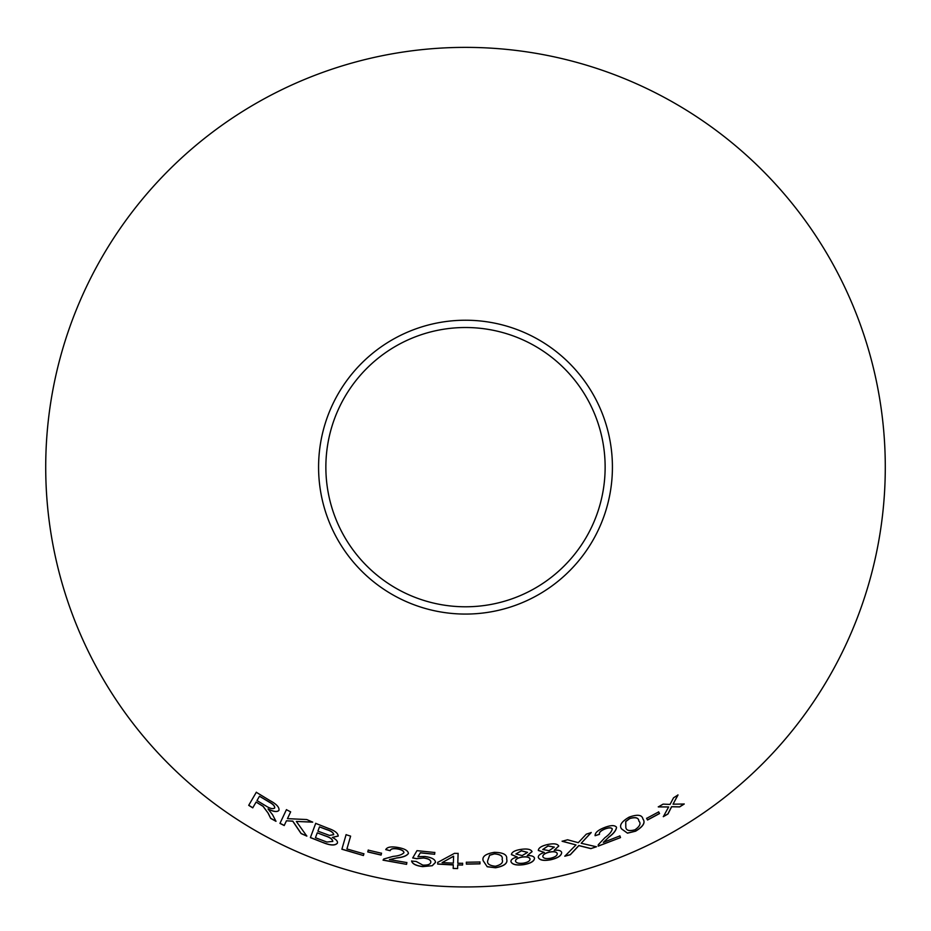 <?xml version="1.0" encoding="UTF-8"?>
<svg xmlns="http://www.w3.org/2000/svg" width="931" height="931" viewBox="0 0 931 931"><rect width="100%" height="100%" fill="white"/><g stroke="black" fill="none" stroke-linecap="round" stroke-linejoin="round"><path stroke-width="1.4" d="M465.5 47.376A419.776 419.776 0 0 1 829.044 677.046A419.776 419.776 0 0 1 101.956 677.046A419.776 419.776 0 0 1 465.5 47.376M465.5 320.229A146.923 146.923 0 0 1 592.733 540.62A146.923 146.923 0 0 1 338.267 540.62A146.923 146.923 0 0 1 465.5 320.229M346.076 834.711L341.875 849.235L363.416 855.531L363.905 853.82L346.914 848.944L350.615 836.131L346.076 834.711M328.306 828.357L315.702 823.376L310.395 837.609L323.185 842.648C330.54 845.592 335.276 845.755 337.418 843.125C337.883 841.298 336.172 839.401 332.297 837.411L338.186 836.096C338.081 833.187 334.788 830.603 328.306 828.357M268.186 813.38L270.735 818.43L275.972 821.317L272.574 814.753L268.058 809.004C273.47 811.809 277.101 812.286 278.928 810.424C279.556 807.375 276.542 804.093 269.885 800.555L256.293 792.281L248.705 805.338L252.743 807.852L256.106 802.057L263.042 806.339L268.244 813.287L270.735 818.43M306.834 836.119L296.337 821.445L312.665 822.166L306.765 819.548L287.47 818.64L290.658 811.855L286.411 809.702L279.963 823.388L284.211 825.541L286.445 820.793L292.753 821.212L301.097 833.571L306.834 836.119M381.082 855.077L381.512 853.25L368.21 850.119L367.78 851.946L381.082 855.077L381.535 853.145M385.748 849.631L390.194 850.701C390.706 848.874 393.208 848.304 397.677 848.991C401.68 849.747 403.763 850.992 403.926 852.726C401.983 854.728 398.375 855.95 393.103 856.392L383.781 858.987L383.048 860.163L406.556 864.352L406.87 862.583L389.414 859.581L396.804 857.975C402.867 857.393 406.742 855.892 408.43 853.471C408.127 850.678 404.671 848.676 398.037 847.489C391.206 846.291 387.11 847.001 385.748 849.631M417.961 856.671L420.312 852.843L434.637 854.274L434.835 852.505L416.983 850.655L412.701 857.975L416.797 858.708L423.477 857.998C428.411 858.661 430.844 860.058 430.797 862.176C430.494 864.34 427.829 865.318 422.814 865.108L416.215 861.466L411.595 861.047C412.375 863.933 416.064 865.783 422.651 866.621L432.275 865.714L435.499 862.409C435.371 859.429 431.809 857.451 424.827 856.485L417.961 856.671L420.312 852.843M437.745 862.269L437.686 863.98L453.304 864.724L453.188 868.46L457.61 868.576L457.726 864.946L462.591 865.027L462.649 863.316L457.784 863.235L458.11 853.424L454.491 853.331L437.745 862.385L437.686 864.084L453.304 864.98M595.107 835.712L599.471 834.339C598.97 832.5 600.809 830.72 605.01 828.986C608.839 827.578 611.271 827.566 612.295 828.962C611.655 831.686 609.177 834.607 604.882 837.714L598.237 844.766L598.202 846.151L620.523 837.586L619.871 835.922L603.358 842.369L608.874 837.155C613.704 833.594 616.252 830.301 616.543 827.275C614.844 825.029 610.852 825.099 604.556 827.508C598.074 830.021 594.932 832.745 595.107 835.712M590.848 848.618L596.445 846.779L581.188 843.265L591.22 832.558L586.297 834.176L578.279 842.683L567.596 839.785L562.115 841.275L575.998 844.929L564.803 856.229L570.319 854.751L578.861 845.627L590.848 848.618L596.41 846.675M621.652 829.009L627.494 833.164L635.605 831.185C643.251 826.565 645.695 822.527 642.949 819.082C642.134 814.788 637.526 814.148 629.123 817.139C621.431 821.631 618.94 825.588 621.652 829.009M659.544 813.566L658.671 811.902L646.638 818.361L647.522 820.013L659.544 813.566L658.613 811.809M558.775 846.07C557.506 843.754 553.805 843.242 547.672 844.522C541.609 845.883 538.49 847.862 538.316 850.457L544.298 852.424C540.003 853.878 538.013 855.577 538.339 857.544C539.689 860.349 543.913 861.07 551.024 859.709C557.995 858.021 561.544 855.624 561.672 852.517C561.137 850.643 558.658 849.898 554.224 850.271L558.775 846.07M532.067 851.656C530.961 849.27 527.318 848.513 521.116 849.363C514.994 850.294 511.747 852.04 511.398 854.623L517.229 856.997C512.853 858.138 510.758 859.697 510.956 861.675C512.131 864.562 516.286 865.574 523.431 864.701C530.495 863.514 534.196 861.373 534.534 858.289C534.115 856.38 531.694 855.461 527.249 855.531L532.067 851.656M483.201 860.791L487.216 866.749L495.525 867.773C504.311 866.156 508.023 863.235 506.65 859.034C507.383 854.728 503.287 852.493 494.349 852.331C485.563 853.808 481.839 856.636 483.201 860.791M479.989 863.863L479.942 861.99L466.338 862.257L466.384 864.131L479.989 863.863L479.942 861.885M684.238 804.012L673.032 804.186L678.012 794.969L673.544 797.797L670.052 804.407L663.093 804.128L658.31 806.909L668.633 806.968L663.326 816.685L667.969 813.997L671.635 806.77L679.653 806.921L684.238 804.012M465.5 327.514A139.638 139.638 0 0 1 586.425 536.978A139.638 139.638 0 0 1 344.575 536.978A139.638 139.638 0 0 1 465.5 327.514M663.279 816.58L667.911 813.903L671.577 806.677L679.595 806.828L684.18 803.93M677.954 794.876L673.032 804.186M658.252 806.816L668.633 806.968M466.338 862.153L466.384 864.026L479.977 863.759M483.189 860.686L487.216 866.749M487.216 866.645L495.525 867.773M495.513 867.669C504.299 866.039 508.012 863.13 506.639 858.929M487.739 860.547L489.636 855.182L494.408 853.762C500.471 854.309 503.043 856.171 502.112 859.36L502.123 859.464C503.508 862.467 501.274 864.736 495.408 866.249C489.38 865.621 486.82 863.724 487.739 860.547L489.648 855.298L494.419 853.878C500.482 854.414 503.054 856.276 502.123 859.464M527.249 855.531L532.043 851.551M511.387 854.518L517.229 856.997M510.944 861.559C512.12 864.457 516.274 865.469 523.42 864.596L523.431 864.701M523.42 864.596C530.484 863.398 534.173 861.268 534.51 858.184M515.89 853.983L521.372 850.759L527.563 852.389L522.128 855.577L515.89 853.983L521.395 850.864L527.563 852.389M515.495 861.105L515.483 861C515.553 859.104 517.799 857.777 522.21 856.997C526.783 856.462 529.39 857.102 530.042 858.941L530.053 859.057C529.983 861 527.726 862.374 523.257 863.177C518.718 863.677 516.135 862.99 515.495 861.105C515.576 859.208 517.822 857.882 522.221 857.102C526.795 856.567 529.402 857.218 530.053 859.057M554.224 850.271L558.74 845.965M538.293 850.352L544.298 852.424M538.327 857.428C539.666 860.244 543.902 860.966 551.001 859.604L551.024 859.709M551.001 859.604C557.972 857.917 561.521 855.519 561.649 852.412M542.761 849.503L548.022 845.907L554.329 847.094L549.104 850.678L542.761 849.503L548.045 846.011L554.329 847.094M542.843 856.66L542.82 856.555C542.773 854.658 544.926 853.168 549.278 852.086C553.805 851.237 556.459 851.702 557.238 853.494L557.262 853.599C557.32 855.542 555.155 857.079 550.745 858.196C546.253 858.999 543.623 858.487 542.843 856.66C542.796 854.763 544.949 853.273 549.302 852.191C553.829 851.341 556.482 851.807 557.262 853.599M646.591 818.256L647.476 819.92L659.497 813.473M621.617 828.904L627.494 833.164M627.447 833.059L635.605 831.185M635.559 831.092C643.193 826.472 645.649 822.434 642.902 818.989M625.807 827.17L625.713 821.479L629.682 818.465C635.536 816.836 638.585 817.674 638.829 820.979L638.875 821.072C641.215 823.411 639.911 826.321 634.965 829.8C629.112 831.348 626.063 830.475 625.807 827.17L625.76 821.584L629.728 818.558C635.582 816.929 638.631 817.767 638.875 821.072M564.768 856.124L570.296 854.646L578.826 845.523L590.813 848.525M591.185 832.454L581.188 843.265M562.091 841.17L575.998 844.929M595.072 835.607L599.471 834.339M599.436 834.234C598.936 832.395 600.774 830.615 604.975 828.893L605.01 828.986M604.975 828.893C608.804 827.473 611.236 827.461 612.261 828.858L612.295 828.962M598.168 846.046L620.523 837.586M620.477 837.493L619.837 835.817M608.874 837.155L603.358 842.369M608.839 837.05C613.657 833.489 616.217 830.196 616.497 827.17M458.11 853.308L457.784 863.235M453.188 868.344L457.61 868.576M457.61 868.46L457.726 864.946M457.726 864.841L462.591 865.027M462.591 864.922L462.649 863.212M442.085 862.641L453.595 856.183L453.362 863.118L442.085 862.641L453.583 856.299M420.323 852.738L434.637 854.274M434.649 854.158L434.835 852.389M412.712 857.858L416.797 858.708M416.809 858.603L423.477 857.998M423.489 857.893C428.411 858.557 430.855 859.953 430.809 862.059L430.797 862.176M411.607 860.942C412.386 863.817 416.076 865.679 422.662 866.517L422.651 866.621M422.662 866.517L432.275 865.714M432.287 865.609L435.51 862.304M385.771 849.514L390.194 850.701M390.217 850.597C390.729 848.769 393.219 848.199 397.688 848.886L397.677 848.991M397.688 848.886C401.692 849.642 403.775 850.887 403.949 852.61L403.926 852.726M383.06 860.058L406.556 864.352M406.579 864.247L406.882 862.478M396.804 857.975L389.414 859.581M396.827 857.858C402.879 857.276 406.754 855.787 408.441 853.366M368.245 850.015L367.815 851.842L381.105 854.972M286.445 820.793L292.811 821.119L301.144 833.478L306.869 836.026M312.7 822.073L296.337 821.445M286.469 809.609L279.963 823.388M280.01 823.295L284.269 825.436M256.106 802.057L263.101 806.246L268.244 813.287M270.793 818.337L276.018 821.212M278.974 810.331C277.147 812.181 273.528 811.716 268.105 808.911L268.058 809.004M256.351 792.2L248.705 805.338M248.763 805.245L252.79 807.759M259.481 796.238L269.268 801.998C273.144 804.116 274.959 806.095 274.703 807.957L274.645 808.05C272.853 809.248 269.874 808.504 265.707 805.827L256.979 800.567L259.481 796.238L269.21 802.091C273.086 804.209 274.901 806.188 274.645 808.05M315.749 823.283L310.395 837.609M310.442 837.504L323.185 842.648M323.232 842.555C330.575 845.488 335.311 845.651 337.453 843.02M338.221 835.991L332.297 837.411M319.496 826.856L326.257 829.381C331.017 830.824 333.496 832.57 333.705 834.642L329.493 835.421L317.902 831.15L319.496 826.856L326.222 829.486C330.982 830.929 333.461 832.675 333.659 834.735M317.262 832.826L325.082 835.759C330.04 837.33 332.6 839.203 332.786 841.38L326.886 842.043L315.434 837.714L317.262 832.826L325.035 835.852C329.993 837.435 332.565 839.308 332.751 841.484M346.111 834.607L341.875 849.235M341.91 849.13L363.416 855.531M363.439 855.426L363.94 853.715"/></g></svg>
